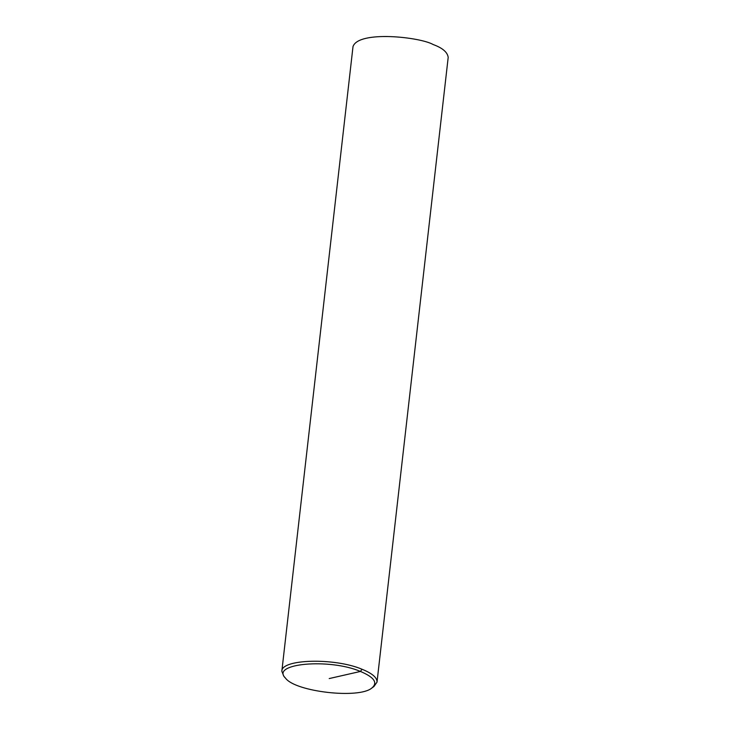 <?xml version="1.0" encoding="UTF-8"?>
<svg xmlns="http://www.w3.org/2000/svg" width="730" height="730" viewBox="0 0 730 730"><rect width="100%" height="100%" fill="white"/><g stroke="black" fill="none" stroke-linecap="round" stroke-linejoin="round"><path stroke-width="1.09" d="M371.871 687.998L373.942 686.519L377.018 682.103C377.255 677.686 372.254 673.398 362.016 669.246C334.76 657.62 281.15 658.962 281.835 671.253L283.842 676.254L285.521 678.161C295.376 691.848 359.187 699.121 371.871 687.998C378.049 682.796 374.244 677.276 360.447 671.445C329.431 658.095 270.018 663.424 285.521 678.161M377.018 682.103L448.193 57.396C447.517 52.232 442.517 47.952 433.191 44.548C420.279 37.057 358.585 30.204 353.01 46.556L281.835 671.253M362.016 669.246L360.447 671.445L329.212 678.562"/></g></svg>
